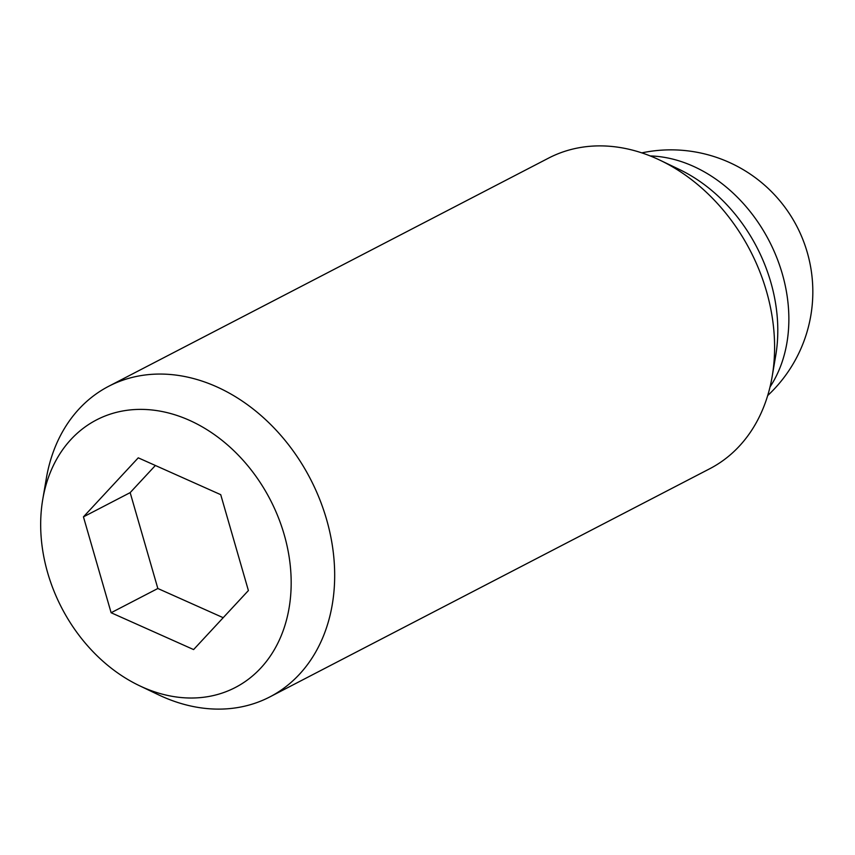 <?xml version="1.0" encoding="UTF-8"?>
<svg xmlns="http://www.w3.org/2000/svg" width="855" height="855" viewBox="0 0 855 855"><rect width="100%" height="100%" fill="white"/><g stroke="black" fill="none" stroke-linecap="round" stroke-linejoin="round"><path stroke-width="1.28" d="M139.354 685.657L158.432 694.773A174.976 136.362 -117.4 0 0 237.209 707.641A174.976 136.362 -117.4 0 0 269.849 696.911A174.976 136.362 -117.4 0 0 319.471 498.764A174.976 136.362 -117.4 0 0 141.353 375.537A174.976 136.362 -117.4 0 0 108.724 386.268A174.976 136.362 -117.4 0 0 46.298 478.576L42.75 499.427A150.726 117.466 -117.4 0 0 139.354 685.657A150.726 117.466 -117.4 0 0 207.22 696.75A150.726 117.466 -117.4 0 0 284.181 534.589A150.726 117.466 -117.4 0 0 124.638 410.657A150.726 117.466 -117.4 0 0 42.75 499.427M269.849 696.911L709.757 468.732A174.976 136.362 -117.4 0 0 772.183 376.424A174.976 136.362 -117.4 0 0 660.039 160.227A174.976 136.362 -117.4 0 0 581.261 147.359A174.976 136.362 -117.4 0 0 548.621 158.089L108.724 386.268M772.183 376.424L775.72 355.573A150.726 117.466 -117.4 0 0 679.127 169.343L660.039 160.227M138.254 457.831L220.729 494.671L248.399 590.548L193.604 649.576L111.118 612.736L83.448 516.858L138.254 457.831M155.375 465.483L130.163 492.63L157.844 588.497L223.198 617.695M83.448 516.858L130.163 492.63M111.118 612.736L157.844 588.497M650.206 155.931A141.909 110.594 62.6 0 1 769.115 240.832A141.909 110.594 62.6 0 1 770.034 386.93M767.683 395.566A141.909 141.909 0 0 0 641.806 152.874"/></g></svg>
